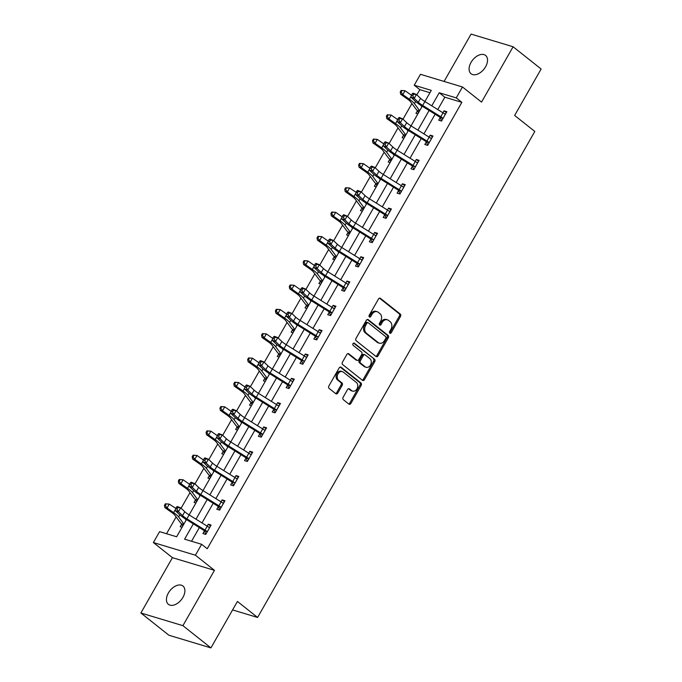 <?xml version="1.0" encoding="UTF-8"?>
<svg xmlns="http://www.w3.org/2000/svg" width="682" height="682" viewBox="0 0 682 682"><rect width="100%" height="100%" fill="white"/><g stroke="black" fill="none" stroke-linecap="round" stroke-linejoin="round"><path stroke-width="1.02" d="M389.84 333.183A1.253 0.955 106.8 0 0 391.221 332.722L400.487 316.465A1.79 1.364 106.8 0 0 400.266 314.061L380.454 298.349A1.79 1.364 106.8 0 0 380.104 298.162A1.79 1.364 106.8 0 0 378.484 299.006L369.209 315.263A1.253 0.955 106.8 0 0 370.752 316.482L371.954 314.385A5.737 4.365 106.8 0 1 377.129 311.683A5.737 4.365 106.8 0 1 378.263 312.279L379.917 313.584A5.737 4.365 106.8 0 1 380.641 321.273L379.448 323.379A1.253 0.955 106.8 0 0 380.982 324.606L382.184 322.501A5.737 4.365 106.8 0 1 387.359 319.798A5.737 4.365 106.8 0 1 388.501 320.395L390.147 321.708A5.737 4.365 106.8 0 1 390.88 329.397L389.678 331.495A1.253 0.955 106.8 0 0 389.84 333.183M389.593 332.884A1.253 0.955 106.8 0 0 390.078 332.381L399.354 316.124A1.79 1.364 106.8 0 0 399.123 313.72L379.507 298.153M369.132 316.644A1.253 0.955 106.8 0 0 369.618 316.141L370.812 314.035L371.954 314.385M379.363 324.76A1.253 0.955 106.8 0 0 379.848 324.257L381.05 322.16L382.184 322.501M182.938 597.364A11.696 7.272 -51.6 0 0 182.938 586.017A11.696 7.272 -51.6 0 0 168.394 592.982A11.696 7.272 -51.6 0 0 168.403 604.337A11.696 7.272 -51.6 0 0 182.938 597.364M485.575 66.785A11.696 7.272 -51.6 0 0 485.575 55.43A11.696 7.272 -51.6 0 0 471.04 62.403A11.696 7.272 -51.6 0 0 471.04 73.75A11.696 7.272 -51.6 0 0 485.575 66.785M343.123 397.291A1.79 1.364 106.8 0 0 343.353 399.695L348.903 404.102A1.79 1.364 106.8 0 0 349.261 404.29A1.79 1.364 106.8 0 0 350.88 403.446L361.179 385.39A1.79 1.364 106.8 0 0 360.948 382.986L341.145 367.274A1.79 1.364 106.8 0 0 340.787 367.087A1.79 1.364 106.8 0 0 339.167 367.93L328.869 385.986A1.79 1.364 106.8 0 0 329.099 388.39L335.808 393.71A1.79 1.364 106.8 0 0 336.166 393.898A1.79 1.364 106.8 0 0 337.786 393.054L342.193 385.33A1.79 1.364 106.8 0 0 341.963 382.926L338.639 380.283A4.8 3.649 106.8 0 1 337.718 374.478A4.8 3.649 106.8 0 1 342.355 371.605A4.8 3.649 106.8 0 1 343.302 372.099L356.345 382.449A4.8 3.649 106.8 0 1 357.266 388.246A4.8 3.649 106.8 0 1 352.628 391.127A4.8 3.649 106.8 0 1 351.673 390.633L349.499 388.902A1.79 1.364 106.8 0 0 349.15 388.723A1.79 1.364 106.8 0 0 347.53 389.567L343.123 397.291M210.926 647.9L168.897 635.232L140.876 612.999L182.904 625.667L210.926 647.9L237.421 601.447L257.6 617.457L534.816 131.456L514.637 115.446L541.124 69.001L513.103 46.768L481.543 102.104L462.481 86.981L456.258 97.893L461.867 102.343L207.234 548.754L201.633 544.304L195.41 555.216L153.373 542.548L159.597 531.636L176.638 536.777L186.459 519.565M182.904 625.667L214.463 570.331L195.41 555.216M376.046 356.516A1.79 1.364 106.8 0 0 376.404 356.703A1.79 1.364 106.8 0 0 378.016 355.859L388.314 337.812A1.79 1.364 106.8 0 0 388.092 335.408L368.28 319.696A1.79 1.364 106.8 0 0 367.93 319.508A1.79 1.364 106.8 0 0 366.311 320.352L356.013 338.4A1.79 1.364 106.8 0 0 356.243 340.804L376.046 356.516M374.75 361.596L364.452 379.652A1.79 1.364 106.8 0 1 362.833 380.496A1.79 1.364 106.8 0 1 362.474 380.309L342.671 364.597A1.79 1.364 106.8 0 1 342.441 362.193L346.848 354.47A1.79 1.364 106.8 0 1 348.468 353.626A1.79 1.364 106.8 0 1 348.826 353.813L356.857 360.181A1.79 1.364 106.8 0 0 357.206 360.369A1.79 1.364 106.8 0 0 358.826 359.525L361.75 354.401A1.79 1.364 106.8 0 0 361.52 351.997L353.165 345.365A1.253 0.955 106.8 0 1 354.384 343.225L374.52 359.192A1.79 1.364 106.8 0 1 374.75 361.596L373.608 361.255L363.31 379.311L364.452 379.652M513.103 46.768L471.074 34.1L444.076 81.431M232.588 609.921L257.6 617.457M461.867 102.343L444.826 97.202L437.776 109.563M435.116 114.226L423.906 133.885M421.246 138.54L410.035 158.198M407.384 162.853L396.165 182.512M393.514 187.166L382.295 206.825M379.644 211.488L368.425 231.147M365.774 235.802L354.555 255.46M351.903 260.115L340.693 279.773M338.033 284.437L326.823 304.095M324.163 308.75L312.953 328.409M310.293 333.063L299.083 352.722M296.423 357.377L285.212 377.035M282.553 381.698L271.342 401.357M268.682 406.012L257.472 425.67M254.812 430.325L243.602 449.984M240.951 454.647L229.732 474.305M227.08 478.96L215.862 498.619M213.21 503.273L201.991 522.932M199.34 527.587L191.54 541.261M440.146 117.671L438.697 120.203L441.535 121.055L446.872 111.703L444.033 110.851L442.933 112.777M426.276 141.984L424.826 144.516L427.674 145.368L433.002 136.016L430.163 135.164L429.063 137.091M412.405 166.306L410.956 168.829L413.803 169.69L419.132 160.338L416.293 159.477L415.193 161.412M398.535 190.619L397.095 193.151L399.933 194.003L405.261 184.651L402.423 183.799L401.323 185.726M386.225 218.035L384.648 214.907L383.224 217.464L386.063 218.317L391.4 208.965L388.552 208.112L387.453 210.039M370.795 239.246L369.354 241.778L372.193 242.639L377.53 233.287L374.682 232.426L373.583 234.352M356.925 263.567L355.484 266.091L358.323 266.952L363.659 257.6L360.821 256.739L359.712 258.674M343.055 287.881L341.614 290.413L344.453 291.265L349.789 281.913L346.95 281.061L345.851 282.987M329.184 312.194L327.744 314.726L330.582 315.578L335.919 306.227L333.08 305.374L331.981 307.301M315.314 336.516L313.873 339.039L316.712 339.9L322.049 330.548L319.21 329.687L318.11 331.623M301.444 360.829L300.003 363.361L302.842 364.214L308.179 354.862L305.34 354.009L304.24 355.936M287.582 385.142L286.133 387.674L288.972 388.527L294.309 379.175L291.47 378.322L290.37 380.249M273.712 409.456L272.263 411.988L275.102 412.849L280.438 403.488L277.6 402.636L276.5 404.562M259.842 433.778L258.393 436.301L261.24 437.162L266.568 427.81L263.729 426.949L262.63 428.884M245.972 458.091L244.531 460.623L247.37 461.475L252.698 452.123L249.859 451.271L248.76 453.198M233.662 485.507L232.085 482.379L230.661 484.936L233.5 485.789L238.828 476.437L235.989 475.584L234.889 477.511M218.231 506.717L216.791 509.249L219.63 510.11L224.966 500.759L222.119 499.897L221.019 501.833M205.921 534.142L204.344 531.005L202.921 533.571L205.759 534.424L211.096 525.072L208.257 524.219L207.149 526.146M429.924 92.718L419.831 89.674L416.864 94.875M411.902 103.579L402.994 119.197M398.032 127.892L389.124 143.51M384.162 152.205L375.253 167.823M370.292 176.519L361.383 192.136M356.43 200.84L347.522 216.458M342.56 225.154L333.651 240.772M328.69 249.467L319.781 265.085M314.82 273.789L305.911 289.407M300.95 298.102L292.041 313.72M287.079 322.416L278.171 338.033M273.209 346.729L264.301 362.347M259.339 371.051L250.43 386.668M245.469 395.364L236.56 410.982M231.599 419.677L222.69 435.295M217.729 443.999L208.82 459.617M203.867 468.312L194.958 483.93M189.997 492.626L181.088 508.243M176.126 516.939L166.544 533.733M417.418 110.825L415.977 113.357L417.836 113.911M403.556 135.138L402.107 137.67L403.966 138.233M389.686 159.452L388.237 161.984L390.095 162.546M375.816 183.773L374.367 186.297L376.225 186.859M361.946 208.087L360.505 210.619L362.355 211.173M349.09 234.429L348.059 232.374L346.635 234.932L348.485 235.495M334.206 256.722L332.765 259.245L334.623 259.808M320.335 281.035L318.895 283.567L320.753 284.121M306.465 305.348L305.025 307.88L306.883 308.443M292.595 329.662L291.154 332.194L293.013 332.756M278.725 353.984L277.284 356.507L279.143 357.07M264.855 378.297L263.414 380.829L265.272 381.383M252.008 404.639L250.976 402.585L249.544 405.142L251.402 405.705M237.123 426.923L235.674 429.455L237.532 430.018M223.253 451.245L221.803 453.777L223.662 454.331M209.383 475.559L207.933 478.091L209.792 478.645M195.512 499.872L194.072 502.404L195.922 502.966M181.642 524.194L180.201 526.717L182.051 527.28M214.463 570.331L172.435 557.671L140.876 612.999M172.435 557.671L153.373 542.548M419.831 89.674L414.23 85.224L420.453 74.312L462.481 86.981M193.33 523.853L184.592 539.172L201.633 544.304M456.258 97.893L439.225 92.761L431.766 105.829M429.114 110.484L417.896 130.143M415.244 134.797L404.025 154.456M401.374 159.111L390.164 178.769M387.504 183.432L376.293 203.091M373.634 207.746L362.423 227.404M359.764 232.059L348.553 251.718M345.893 256.381L334.683 276.04M332.023 280.694L320.813 300.353M318.153 305.007L306.943 324.666M304.283 329.321L293.072 348.979M290.421 353.643L279.202 373.301M276.551 377.956L265.332 397.615M262.681 402.269L251.462 421.928M248.811 426.591L237.592 446.25M234.94 450.904L223.73 470.563M221.07 475.218L209.86 494.876M207.2 499.531L195.99 519.19M445.431 114.235L444.954 114.15A6.394 1.202 -150.3 0 0 443.019 112.837L424.903 101.55L431.271 90.365L414.23 85.224M206.953 531.414A6.394 1.202 -150.3 0 0 205.018 530.093L186.902 518.814L189.127 514.919A9.13 1.714 29.7 0 1 184.771 511.713L180.662 507.851L178.445 511.747L175.052 510.417L179.161 514.288A13.7 2.575 -150.3 0 0 185.692 519.087L204.071 530.545L207.2 531.892L209.621 527.595L209.169 527.518A6.394 1.202 -150.3 0 0 207.243 526.197L189.127 514.919L200.32 495.251M223.517 503.282L223.04 503.197A6.394 1.202 -150.3 0 0 221.113 501.884L202.997 490.605L214.191 470.938M216.85 466.275L228.061 446.616M251.257 454.655L250.78 454.57A6.394 1.202 -150.3 0 0 248.845 453.249L230.738 441.97L241.931 422.303M265.127 430.342L264.65 430.257A6.394 1.202 -150.3 0 0 262.715 428.935L244.599 417.657L255.801 397.99M276.295 409.831A6.394 1.202 -150.3 0 0 274.369 408.518L256.253 397.239L258.469 393.344A9.13 1.714 29.7 0 1 254.122 390.138L250.013 386.268L247.788 390.164L244.395 388.842L248.504 392.704A13.7 2.575 -150.3 0 0 255.034 397.512L273.422 408.97L276.534 410.283L278.964 406.02L278.52 405.935A6.394 1.202 -150.3 0 0 276.585 404.622L258.469 393.344L269.671 373.676M292.868 381.707L292.39 381.622A6.394 1.202 -150.3 0 0 290.455 380.309L272.34 369.022L283.542 349.355M286.193 344.7L297.412 325.041M300.063 320.387L311.282 300.728M334.478 308.758L333.992 308.673A6.394 1.202 -150.3 0 0 332.066 307.36L313.95 296.082L325.152 276.415M327.803 271.751L339.022 252.093M362.21 260.132L361.733 260.047A6.394 1.202 -150.3 0 0 359.806 258.725L341.691 247.447L352.884 227.779M355.544 223.125L366.754 203.466M387.248 215.307A6.394 1.202 -150.3 0 0 385.321 213.995L367.206 202.716L369.431 198.812A9.13 1.714 29.7 0 1 365.075 195.615L360.966 191.744L358.741 195.64L355.356 194.31L359.465 198.181A13.7 2.575 -150.3 0 0 365.987 202.989L384.375 214.438L387.504 215.785L389.925 211.488L389.473 211.411A6.394 1.202 -150.3 0 0 387.547 210.099L369.431 198.812L380.624 179.144M403.821 187.183L403.343 187.098A6.394 1.202 -150.3 0 0 401.408 185.777L383.301 174.498L394.494 154.831M397.154 150.176L408.365 130.518M431.561 138.548L431.084 138.463A6.394 1.202 -150.3 0 0 429.149 137.15L411.033 125.872L422.235 106.204M444.826 97.202L439.225 92.761M444.033 110.851L446.326 112.666M430.163 135.164L432.456 136.98M416.293 159.477L418.586 161.293M402.423 183.799L404.716 185.615M388.552 208.112L390.846 209.928M374.682 232.426L376.976 234.241M360.821 256.739L363.105 258.563M346.95 281.061L349.235 282.877M333.08 305.374L335.373 307.19M319.21 329.687L321.503 331.503M305.34 354.009L307.633 355.825M291.47 378.322L293.763 380.138M277.6 402.636L279.893 404.452M263.729 426.949L266.023 428.773M249.859 451.271L252.152 453.087M235.989 475.584L238.282 477.4M222.119 499.897L224.412 501.713M208.257 524.219L210.542 526.035M387.359 319.798L386.225 319.457A5.737 4.365 106.8 0 0 381.05 322.16M377.129 311.683L375.995 311.342A5.737 4.365 106.8 0 0 370.812 314.035M375.859 356.371A1.79 1.364 106.8 0 0 376.882 355.518L387.18 337.462A1.79 1.364 106.8 0 0 386.95 335.067L367.334 319.5M385.816 338.272A1.253 0.955 106.8 0 0 385.654 336.584L368.271 322.799A1.253 0.955 106.8 0 0 366.89 323.251L365.629 325.476A5.737 4.365 106.8 0 0 366.353 333.166L378.237 342.586A5.737 4.365 106.8 0 0 379.371 343.191A5.737 4.365 106.8 0 0 384.554 340.488L385.816 338.272M367.138 322.45A1.253 0.955 106.8 0 0 365.757 322.91L366.89 323.251M379.371 343.191L378.237 342.85A5.737 4.365 106.8 0 1 377.103 342.245L365.22 332.816A5.737 4.365 106.8 0 1 364.486 325.135L365.757 322.91M362.287 380.164A1.79 1.364 106.8 0 0 363.31 379.311M347.871 353.617L355.723 359.84A1.79 1.364 106.8 0 0 356.072 360.028L357.206 360.369M353.574 343.14L374.52 359.192M365.185 366.797A4.8 3.649 106.8 0 0 366.14 367.3A4.8 3.649 106.8 0 0 370.778 364.418A4.8 3.649 106.8 0 0 369.857 358.613L365.262 354.964A1.79 1.364 106.8 0 0 364.913 354.776A1.79 1.364 106.8 0 0 363.293 355.62L360.369 360.752A1.79 1.364 106.8 0 0 360.599 363.148L365.185 366.797L364.052 366.456A4.8 3.649 106.8 0 0 365.006 366.95L366.14 367.3M364.128 354.623A1.79 1.364 106.8 0 0 363.77 354.435A1.79 1.364 106.8 0 0 362.159 355.279L363.293 355.62M364.052 366.456L359.457 362.807A1.79 1.364 106.8 0 1 359.235 360.403L362.159 355.279M373.608 361.255A1.79 1.364 106.8 0 0 373.386 358.851M352.628 391.127L351.486 390.786A4.8 3.649 106.8 0 1 350.539 390.292L348.553 388.714M342.355 371.605L341.222 371.255A4.8 3.649 106.8 0 0 336.584 374.137A4.8 3.649 106.8 0 0 337.496 379.942L338.639 380.283M335.621 393.565A1.79 1.364 106.8 0 0 336.652 392.713L341.06 384.989A1.79 1.364 106.8 0 0 340.829 382.585L337.496 379.942M348.715 403.949A1.79 1.364 106.8 0 0 349.747 403.105L360.036 385.049A1.79 1.364 106.8 0 0 359.815 382.645L340.19 367.078M418.441 112.854L417.196 110.348A6.394 1.202 29.7 0 1 416.148 109.299L410.598 101.806A9.13 1.714 -150.3 0 0 407.256 98.907L400.675 94.295L400.24 92.002L401.101 92.138L401.988 90.578L401.127 90.442L400.24 92.002M401.127 90.442L405.048 90.74L411.442 95.224M401.988 90.578L405.048 90.74L402.823 94.636L409.405 99.248A13.7 2.575 29.7 0 1 414.409 103.596L419.669 110.697M420.768 105.284L421.894 106.801M417.196 110.348L419.473 111.038M401.101 92.138L402.823 94.636L400.675 94.295M442.729 118.046A6.394 1.202 -150.3 0 0 440.802 116.733L422.687 105.446L424.903 101.55A9.13 1.714 29.7 0 1 420.555 98.344L416.446 94.483L414.221 98.379L410.828 97.049L414.937 100.919A13.7 2.575 -150.3 0 0 421.467 105.727L439.856 117.176L442.985 118.523M444.306 113.681L445.619 113.911M441.697 120.774L439.856 117.176M422.687 105.446A9.13 1.714 29.7 0 1 418.33 102.249L414.221 98.379L412.781 95.787L413.667 94.227L412.312 93.69L411.425 95.25L412.781 95.787M412.312 93.69L413.053 93.153L416.446 94.483L413.667 94.227M411.425 95.25L410.828 97.049M404.571 137.167L403.326 134.669A6.394 1.202 29.7 0 1 402.278 133.612L396.728 126.119A9.13 1.714 -150.3 0 0 393.386 123.22L386.805 118.617L386.37 116.324L387.231 116.46L388.118 114.9L387.257 114.764L386.37 116.324M387.257 114.764L391.178 115.053L397.572 119.538M388.118 114.9L391.178 115.053L388.953 118.949L395.534 123.561A13.7 2.575 29.7 0 1 400.539 127.909L405.799 135.01M406.898 129.597L408.024 131.115M403.326 134.669L405.602 135.351M387.231 116.46L388.953 118.949L386.805 118.617M390.701 161.489L389.456 158.983A6.394 1.202 29.7 0 1 388.408 157.934L382.858 150.441A9.13 1.714 -150.3 0 0 379.516 147.542L372.943 142.93L372.5 140.637L373.361 140.773L374.248 139.213L373.386 139.077L372.5 140.637M373.386 139.077L377.308 139.375L383.702 143.851M374.248 139.213L377.308 139.375L375.083 143.271L381.664 147.883A13.7 2.575 29.7 0 1 386.668 152.231L391.928 159.332M393.028 153.91L394.153 155.428M389.456 158.983L391.741 159.673M373.361 140.773L375.083 143.271L372.943 142.93M428.859 142.359A6.394 1.202 -150.3 0 0 426.932 141.046L408.816 129.768L411.033 125.872A9.13 1.714 29.7 0 1 406.685 122.666L402.576 118.796L400.351 122.692L396.958 121.362L401.067 125.232A13.7 2.575 -150.3 0 0 407.597 130.04L425.986 141.498L429.114 142.845M430.436 137.994L431.749 138.224M427.827 145.087L425.986 141.498M408.816 129.768A9.13 1.714 29.7 0 1 404.46 126.562L400.351 122.692L398.91 120.1L399.797 118.54L398.441 118.012L397.555 119.563L398.91 120.1M398.441 118.012L399.183 117.466L402.576 118.796L399.797 118.54M397.555 119.563L396.958 121.362M414.988 166.672L415.227 167.124L417.665 162.862L417.214 162.776A6.394 1.202 -150.3 0 0 415.278 161.464L397.171 150.185A9.13 1.714 29.7 0 1 392.815 146.98L388.706 143.118L386.481 147.014L383.088 145.684L387.197 149.546A13.7 2.575 -150.3 0 0 393.727 154.354L412.116 165.811L414.988 166.672A6.394 1.202 -150.3 0 0 413.062 165.359L394.946 154.081A9.13 1.714 29.7 0 1 390.59 150.875L386.481 147.014L385.04 144.413L385.927 142.853L384.571 142.325L383.685 143.885L385.04 144.413M416.566 162.307L417.878 162.538M413.957 169.409L412.116 165.811M384.571 142.325L385.313 141.788L388.706 143.118L385.927 142.853M383.685 143.885L383.088 145.684M376.831 185.802L375.586 183.296A6.394 1.202 29.7 0 1 374.537 182.247L368.988 174.754A9.13 1.714 -150.3 0 0 365.646 171.855L359.073 167.243L358.63 164.95L359.491 165.087L360.377 163.527L359.516 163.39L358.63 164.95M359.516 163.39L363.438 163.689L369.832 168.173M360.377 163.527L363.438 163.689L361.213 167.584L367.794 172.196A13.7 2.575 29.7 0 1 372.798 176.544L378.058 183.646M379.158 178.224L380.283 179.75M375.586 183.296L377.871 183.987M359.491 165.087L361.213 167.584L359.073 167.243M362.96 210.116L361.716 207.618A6.394 1.202 29.7 0 1 360.667 206.561L355.117 199.067A9.13 1.714 -150.3 0 0 351.776 196.169L345.203 191.557L344.76 189.264L345.621 189.4L346.507 187.848L345.655 187.712L344.76 189.264M345.655 187.712L349.568 188.002L357.3 193.049L358.186 191.489L356.831 190.96L355.356 194.31M346.507 187.848L349.568 188.002L347.343 191.898L353.924 196.51A13.7 2.575 29.7 0 1 358.937 200.858L364.197 207.959M365.288 202.545L366.413 204.063M361.716 207.618L364 208.3M345.621 189.4L347.343 191.898L345.203 191.557M348.059 232.374L347.846 231.931A6.394 1.202 29.7 0 1 346.797 230.883L341.247 223.381A9.13 1.714 -150.3 0 0 337.905 220.482L331.333 215.879L330.889 213.585L331.75 213.722L332.637 212.162L331.784 212.025L330.889 213.585M331.784 212.025L335.697 212.324L342.091 216.799M332.637 212.162L335.697 212.324L333.481 216.22L340.054 220.823A13.7 2.575 29.7 0 1 345.066 225.171L350.326 232.272M351.418 226.859L352.543 228.376M347.846 231.931L350.13 232.613M331.75 213.722L333.481 216.22L331.333 215.879M401.118 190.994A6.394 1.202 -150.3 0 0 399.192 189.673L381.076 178.394L383.301 174.498A9.13 1.714 29.7 0 1 378.945 171.293L374.836 167.431L372.611 171.327L369.218 169.997L373.327 173.867A13.7 2.575 -150.3 0 0 379.857 178.667L398.245 190.125L401.374 191.471M402.695 186.629L404.008 186.859M400.095 193.722L398.245 190.125M381.076 178.394A9.13 1.714 29.7 0 1 376.72 175.189L372.611 171.327L371.17 168.727L372.057 167.175L370.701 166.638L369.815 168.198L371.17 168.727M370.701 166.638L371.443 166.101L374.836 167.431L372.057 167.175M369.815 168.198L369.218 169.997M388.825 210.943L390.138 211.173M367.206 202.716A9.13 1.714 29.7 0 1 362.85 199.511L358.741 195.64L357.3 193.049M384.648 214.907L384.375 214.438M356.831 190.96L357.573 190.414L360.966 191.744L358.186 191.489M376.08 235.81L375.603 235.725A6.394 1.202 -150.3 0 0 373.676 234.412L355.561 223.133A9.13 1.714 29.7 0 1 351.204 219.928L347.095 216.058L344.879 219.954L341.486 218.632L345.595 222.494A13.7 2.575 -150.3 0 0 352.125 227.302L370.505 238.76L373.378 239.621A6.394 1.202 -150.3 0 0 371.451 238.308L353.336 227.029A9.13 1.714 29.7 0 1 348.979 223.824L344.879 219.954L343.43 217.362L344.325 215.802L342.961 215.273L342.074 216.833L343.43 217.362M373.378 239.621L373.634 240.107M374.955 235.256L376.268 235.486M372.355 242.357L370.505 238.76M342.961 215.273L343.702 214.736L347.095 216.058L344.325 215.802M342.074 216.833L341.486 218.632M359.516 263.943A6.394 1.202 -150.3 0 0 357.581 262.621L339.466 251.343L341.691 247.447A9.13 1.714 29.7 0 1 337.334 244.241L333.225 240.379L331.009 244.275L327.616 242.945L331.725 246.807A13.7 2.575 -150.3 0 0 338.255 251.615L356.635 263.073L359.764 264.42L362.185 260.123M361.085 259.569L362.398 259.799M358.485 266.671L356.635 263.073M339.466 251.343A9.13 1.714 29.7 0 1 335.118 248.137L331.009 244.275L329.559 241.675L330.455 240.115L329.091 239.587L328.204 241.147L329.559 241.675M329.091 239.587L329.832 239.05L333.225 240.379L330.455 240.115M317.914 236.339L317.019 237.899L317.88 238.035L318.767 236.475L317.914 236.339L321.827 236.637L328.221 241.113L327.616 242.945M345.646 288.256L345.885 288.708L348.314 284.437L347.863 284.36A6.394 1.202 -150.3 0 0 345.936 283.039L327.82 271.76A9.13 1.714 29.7 0 1 323.464 268.555L319.355 264.693L317.139 268.589L313.746 267.259L317.855 271.129A13.7 2.575 -150.3 0 0 324.385 275.929L342.765 287.386L345.646 288.256A6.394 1.202 -150.3 0 0 343.711 286.943L325.595 275.656A9.13 1.714 29.7 0 1 321.248 272.459L317.139 268.589L315.689 265.997L316.584 264.437L315.229 263.9L314.334 265.46L315.689 265.997M347.215 283.891L348.528 284.121M344.615 290.984L342.765 287.386M315.229 263.9L315.971 263.363L319.355 264.693L316.584 264.437M314.334 265.46L313.746 267.259M331.776 312.569A6.394 1.202 -150.3 0 0 329.841 311.256L311.725 299.978L313.95 296.082A9.13 1.714 29.7 0 1 309.594 292.876L305.493 289.006L303.268 292.902L299.875 291.572L303.984 295.442A13.7 2.575 -150.3 0 0 310.515 300.25L328.895 311.708L332.023 313.055L334.444 308.758M333.353 308.204L334.657 308.435M330.744 315.297L328.895 311.708M311.725 299.978A9.13 1.714 29.7 0 1 307.377 296.772L303.268 292.902L301.819 290.31L302.714 288.75L301.359 288.222L300.464 289.773L301.819 290.31M301.359 288.222L302.1 287.676L305.493 289.006L302.714 288.75M290.174 284.974L289.287 286.534L290.14 286.67L291.035 285.11L290.174 284.974L294.095 285.264L300.481 289.748L299.875 291.572M320.608 333.072L320.131 332.987A6.394 1.202 -150.3 0 0 318.196 331.674L300.08 320.395A9.13 1.714 29.7 0 1 295.732 317.19L291.623 313.319L289.398 317.224L286.005 315.894L290.114 319.756A13.7 2.575 -150.3 0 0 296.644 324.564L315.024 336.021L317.906 336.882A6.394 1.202 -150.3 0 0 315.971 335.57L297.855 324.291A9.13 1.714 29.7 0 1 293.507 321.086L289.398 317.224L287.957 314.624L288.844 313.064L287.489 312.535L286.593 314.095L287.957 314.624M317.906 336.882L318.162 337.368M319.483 332.518L320.787 332.748M316.874 339.619L315.024 336.021M287.489 312.535L288.23 311.998L291.623 313.319L288.844 313.064M286.593 314.095L286.005 315.894M306.738 357.394L306.261 357.308A6.394 1.202 -150.3 0 0 304.325 355.987L286.21 344.708A9.13 1.714 29.7 0 1 281.862 341.503L277.753 337.641L275.528 341.537L272.135 340.207L276.244 344.078A13.7 2.575 -150.3 0 0 282.774 348.877L301.163 360.335L304.036 361.204A6.394 1.202 -150.3 0 0 302.1 359.883L283.993 348.604A9.13 1.714 29.7 0 1 279.637 345.399L275.528 341.537L274.087 338.937L274.974 337.385L273.618 336.848L272.723 338.408L274.087 338.937M304.036 361.204L304.291 361.682M305.613 356.839L306.926 357.07M303.004 363.932L301.163 360.335M273.618 336.848L274.36 336.311L277.753 337.641L274.974 337.385M272.723 338.408L272.135 340.207M290.165 385.518A6.394 1.202 -150.3 0 0 288.23 384.205L270.123 372.926L272.34 369.022A9.13 1.714 29.7 0 1 267.992 365.825L263.883 361.954L261.658 365.85L258.265 364.52L262.374 368.391A13.7 2.575 -150.3 0 0 268.904 373.199L287.293 384.648L290.421 385.995M291.743 381.153L293.055 381.383M289.134 388.246L287.293 384.648M270.123 372.926A9.13 1.714 29.7 0 1 265.767 369.721L261.658 365.85L260.217 363.259L261.104 361.699L259.748 361.162L258.862 362.722L260.217 363.259M259.748 361.162L260.49 360.625L263.883 361.954L261.104 361.699M258.862 362.722L258.265 364.52M277.872 405.466L279.185 405.696M275.264 412.567L273.422 408.97M256.253 397.239A9.13 1.714 29.7 0 1 251.897 394.034L247.788 390.164L246.347 387.572L247.234 386.012L245.878 385.483L244.991 387.044L246.347 387.572M245.878 385.483L246.62 384.946L250.013 386.268L247.234 386.012M244.991 387.044L244.395 388.842M262.425 434.153A6.394 1.202 -150.3 0 0 260.498 432.831L242.383 421.553L244.599 417.657A9.13 1.714 29.7 0 1 240.252 414.451L236.143 410.59L233.917 414.486L230.525 413.156L234.634 417.017A13.7 2.575 -150.3 0 0 241.164 421.826L259.552 433.283L262.681 434.63M264.002 429.779L265.315 430.01M261.394 436.881L259.552 433.283M242.383 421.553A9.13 1.714 29.7 0 1 238.027 418.347L233.917 414.486L232.477 411.885L233.363 410.325L232.008 409.797L231.121 411.357L232.477 411.885M232.008 409.797L232.75 409.26L236.143 410.59L233.363 410.325M231.121 411.357L230.525 413.156M248.555 458.466A6.394 1.202 -150.3 0 0 246.628 457.153L228.513 445.866L230.738 441.97A9.13 1.714 29.7 0 1 226.381 438.765L222.272 434.903L220.047 438.799L216.654 437.469L220.763 441.339A13.7 2.575 -150.3 0 0 227.294 446.139L245.682 457.596L248.811 458.943M250.132 454.101L251.445 454.331M247.523 461.194L245.682 457.596M228.513 445.866A9.13 1.714 29.7 0 1 224.156 442.669L220.047 438.799L218.607 436.207L219.493 434.647L218.138 434.11L217.251 435.67L218.607 436.207M218.138 434.11L218.879 433.573L222.272 434.903L219.493 434.647M217.251 435.67L216.654 437.469M234.685 482.779L234.923 483.231L237.362 478.969L236.91 478.883A6.394 1.202 -150.3 0 0 234.983 477.571L216.867 466.292A9.13 1.714 29.7 0 1 212.511 463.087L208.402 459.216L206.177 463.112L202.793 461.782L206.893 465.653A13.7 2.575 -150.3 0 0 213.423 470.461L231.812 481.918L234.685 482.779A6.394 1.202 -150.3 0 0 232.758 481.466L214.642 470.188A9.13 1.714 29.7 0 1 210.286 466.982L206.177 463.112L204.736 460.521L205.623 458.96L204.268 458.432L203.381 459.983L204.736 460.521M236.262 478.414L237.575 478.645M232.085 482.379L231.812 481.918M204.268 458.432L205.009 457.886L208.402 459.216L205.623 458.96M203.381 459.983L202.793 461.782M220.815 507.093A6.394 1.202 -150.3 0 0 218.888 505.78L200.772 494.501L202.997 490.605A9.13 1.714 29.7 0 1 198.641 487.4L194.532 483.529L192.307 487.434L188.923 486.104L193.032 489.966A13.7 2.575 -150.3 0 0 199.553 494.774L217.942 506.232L221.07 507.579M222.392 502.728L223.705 502.958M219.792 509.829L217.942 506.232M200.772 494.501A9.13 1.714 29.7 0 1 196.416 491.296L192.307 487.434L190.866 484.834L191.753 483.274L190.397 482.745L189.511 484.305L190.866 484.834M190.397 482.745L191.139 482.208L194.532 483.529L191.753 483.274M189.511 484.305L188.923 486.104M335.22 258.751L333.984 256.244A6.394 1.202 29.7 0 1 332.927 255.196L327.377 247.702A9.13 1.714 -150.3 0 0 324.035 244.804L317.462 240.192L317.019 237.899M318.767 236.475L321.827 236.637L319.611 240.533L326.184 245.145A13.7 2.575 29.7 0 1 331.196 249.493L336.456 256.594M337.547 251.172L338.673 252.698M333.984 256.244L336.26 256.935M317.88 238.035L319.611 240.533L317.462 240.192M321.35 283.064L320.114 280.558A6.394 1.202 29.7 0 1 319.057 279.509L313.507 272.016A9.13 1.714 -150.3 0 0 310.165 269.117L303.592 264.505L303.158 262.212L304.01 262.348L304.905 260.788L304.044 260.652L303.158 262.212M304.044 260.652L307.957 260.95L314.351 265.434M304.905 260.788L307.957 260.95L305.741 264.846L312.313 269.458A13.7 2.575 29.7 0 1 317.326 273.806L322.586 280.907M323.677 275.494L324.811 277.011M320.114 280.558L322.39 281.248M304.01 262.348L305.741 264.846L303.592 264.505M307.488 307.377L306.244 304.88A6.394 1.202 29.7 0 1 305.186 303.822L299.637 296.329A9.13 1.714 -150.3 0 0 296.295 293.43L289.722 288.827L289.287 286.534M291.035 285.11L294.095 285.264L291.87 289.159L298.443 293.772A13.7 2.575 29.7 0 1 303.456 298.119L308.716 305.221M309.816 299.807L310.941 301.325M306.244 304.88L308.52 305.562M290.14 286.67L291.87 289.159L289.722 288.827M293.618 331.699L292.373 329.193A6.394 1.202 29.7 0 1 291.325 328.144L285.767 320.651A9.13 1.714 -150.3 0 0 282.433 317.752L275.852 313.14L275.417 310.847L276.27 310.983L277.165 309.423L276.304 309.287L275.417 310.847M276.304 309.287L280.225 309.585L286.611 314.061M277.165 309.423L280.225 309.585L278 313.481L284.573 318.093A13.7 2.575 29.7 0 1 289.586 322.441L294.846 329.542M295.945 324.12L297.071 325.638M292.373 329.193L294.65 329.883M276.27 310.983L278 313.481L275.852 313.14M279.748 356.013L278.503 353.506A6.394 1.202 29.7 0 1 277.455 352.458L271.896 344.964A9.13 1.714 -150.3 0 0 268.563 342.066L261.982 337.454L261.547 335.16L262.408 335.297L263.295 333.737L262.434 333.6L261.547 335.16M262.434 333.6L266.355 333.899L272.74 338.383M263.295 333.737L266.355 333.899L264.13 337.795L270.703 342.407A13.7 2.575 29.7 0 1 275.716 346.754L280.975 353.856M282.075 348.434L283.2 349.96M278.503 353.506L280.779 354.197M262.408 335.297L264.13 337.795L261.982 337.454M265.878 380.326L264.633 377.828A6.394 1.202 29.7 0 1 263.584 376.771L258.035 369.277A9.13 1.714 -150.3 0 0 254.693 366.379L248.112 361.767L247.677 359.474L248.538 359.61L249.424 358.059L248.563 357.922L247.677 359.474M248.563 357.922L252.485 358.212L258.879 362.696M249.424 358.059L252.485 358.212L250.26 362.108L256.841 366.72A13.7 2.575 29.7 0 1 261.845 371.068L267.105 378.169M268.205 372.756L269.33 374.273M264.633 377.828L266.909 378.51M248.538 359.61L250.26 362.108L248.112 361.767M250.976 402.585L250.763 402.141A6.394 1.202 29.7 0 1 249.714 401.093L244.165 393.591A9.13 1.714 -150.3 0 0 240.823 390.692L234.241 386.089L233.807 383.796L234.668 383.932L235.554 382.372L234.693 382.235L233.807 383.796M234.693 382.235L238.615 382.534L245.008 387.009M235.554 382.372L238.615 382.534L236.39 386.43L242.971 391.033A13.7 2.575 29.7 0 1 247.975 395.381L253.235 402.482M254.335 397.069L255.46 398.586M250.763 402.141L253.039 402.823M234.668 383.932L236.39 386.43L234.241 386.089M238.137 428.961L236.893 426.455A6.394 1.202 29.7 0 1 235.844 425.406L230.294 417.913A9.13 1.714 -150.3 0 0 226.953 415.014L220.371 410.402L219.936 408.109L220.798 408.245L221.684 406.685L220.823 406.549L219.936 408.109M220.823 406.549L224.745 406.847L231.138 411.323M221.684 406.685L224.745 406.847L222.52 410.743L229.101 415.355A13.7 2.575 29.7 0 1 234.105 419.703L239.365 426.804M240.465 421.382L241.59 422.908M236.893 426.455L239.177 427.145M220.798 408.245L222.52 410.743L220.371 410.402M224.267 453.274L223.023 450.768A6.394 1.202 29.7 0 1 221.974 449.719L216.424 442.226A9.13 1.714 -150.3 0 0 213.082 439.327L206.51 434.715L206.066 432.422L206.927 432.558L207.814 430.998L206.953 430.862L206.066 432.422M206.953 430.862L210.874 431.16L217.268 435.645M207.814 430.998L210.874 431.16L208.649 435.056L215.231 439.668A13.7 2.575 29.7 0 1 220.235 444.016L225.495 451.117M226.595 445.704L227.72 447.222M223.023 450.768L225.307 451.458M206.927 432.558L208.649 435.056L206.51 434.715M210.397 477.588L209.152 475.09A6.394 1.202 29.7 0 1 208.104 474.033L202.554 466.539A9.13 1.714 -150.3 0 0 199.212 463.641L192.639 459.037L192.196 456.744L193.057 456.88L193.944 455.32L193.091 455.184L192.196 456.744M193.091 455.184L197.004 455.474L203.398 459.958M193.944 455.32L197.004 455.474L194.779 459.37L201.361 463.982A13.7 2.575 29.7 0 1 206.365 468.329L211.625 475.431M212.724 470.017L213.85 471.535M209.152 475.09L211.437 475.772M193.057 456.88L194.779 459.37L192.639 459.037M196.527 501.909L195.282 499.403A6.394 1.202 29.7 0 1 194.234 498.354L188.684 490.861A9.13 1.714 -150.3 0 0 185.342 487.962L178.769 483.35L178.326 481.057L179.187 481.194L180.074 479.634L179.221 479.497L178.326 481.057M179.221 479.497L183.134 479.796L189.528 484.271M180.074 479.634L183.134 479.796L180.918 483.691L187.49 488.303A13.7 2.575 29.7 0 1 192.503 492.651L197.763 499.753M198.854 494.331L199.979 495.848M195.282 499.403L197.567 500.085M179.187 481.194L180.918 483.691L178.769 483.35M182.657 526.223L181.421 523.716A6.394 1.202 29.7 0 1 180.363 522.668L174.814 515.174A9.13 1.714 -150.3 0 0 171.472 512.276L164.899 507.664L164.456 505.371L165.317 505.507L166.203 503.947L165.351 503.81L164.456 505.371M165.351 503.81L169.264 504.109L176.996 509.147L177.891 507.596L176.527 507.058L175.052 510.417M166.203 503.947L169.264 504.109L167.047 508.005L173.62 512.617A13.7 2.575 29.7 0 1 178.633 516.965L183.893 524.066M184.984 518.644L186.109 520.17M181.421 523.716L183.697 524.407M165.317 505.507L167.047 508.005L164.899 507.664M208.522 527.05L209.834 527.28M186.902 518.814A9.13 1.714 29.7 0 1 182.554 515.609L178.445 511.747L176.996 509.147M204.344 531.005L204.071 530.545M176.527 507.058L177.269 506.521L180.662 507.851L177.891 507.596M390.078 332.381L391.221 332.722M369.618 316.141L370.752 316.482M379.848 324.257L380.982 324.606M379.704 298.119L380.454 298.349M399.123 313.72L400.266 314.061M399.354 316.124L400.487 316.465M367.53 319.466L368.28 319.696M386.95 335.067L388.092 335.408M387.18 337.462L388.314 337.812M376.882 355.518L378.016 355.859M364.486 325.135L365.629 325.476M365.22 332.816L366.353 333.166M377.103 342.245L378.237 342.586M348.067 353.583L348.826 353.813M355.723 359.84L356.857 360.181M353.856 343.063L354.384 343.225M359.235 360.403L360.369 360.752M359.457 362.807L360.599 363.148M348.749 388.68L349.499 388.902M350.539 390.292L351.673 390.633M340.829 382.585L341.963 382.926M341.06 384.989L342.193 385.33M336.652 392.713L337.786 393.054M340.386 367.044L341.145 367.274M359.815 382.645L360.948 382.986M360.036 385.049L361.179 385.39M349.747 403.105L350.88 403.446M411.067 96.324L409.405 99.248M415.602 101.516L414.409 103.596M442.968 118.498L445.397 114.226M418.33 102.249L420.555 98.344M440.802 116.733L443.019 112.837M397.197 120.637L395.534 123.561M401.732 125.829L400.539 127.909M383.327 144.951L381.664 147.883M387.862 150.142L386.668 152.231M429.097 142.811L431.536 138.548M404.46 126.562L406.685 122.666M426.932 141.046L429.149 137.15M394.946 154.081L397.171 150.185M390.59 150.875L392.815 146.98M413.062 165.359L415.278 161.464M369.465 169.272L367.794 172.196M373.992 174.456L372.798 176.544M355.595 193.586L353.924 196.51M360.122 198.777L358.937 200.858M341.725 217.899L340.054 220.823M346.251 223.091L345.066 225.171M401.357 191.446L403.795 187.175M376.72 175.189L378.945 171.293M399.192 189.673L401.408 185.777M362.85 199.511L365.075 195.615M385.321 213.995L387.547 210.099M373.617 240.073L376.055 235.81M353.336 227.029L355.561 223.133M348.979 223.824L351.204 219.928M371.451 238.308L373.676 234.412M335.118 248.137L337.334 244.241M357.581 262.621L359.806 258.725M325.595 275.656L327.82 271.76M321.248 272.459L323.464 268.555M343.711 286.943L345.936 283.039M307.377 296.772L309.594 292.876M329.841 311.256L332.066 307.36M318.144 337.334L320.574 333.072M297.855 324.291L300.08 320.395M293.507 321.086L295.732 317.19M315.971 335.57L318.196 331.674M304.274 361.656L306.704 357.385M283.993 348.604L286.21 344.708M279.637 345.399L281.862 341.503M302.1 359.883L304.325 355.987M290.404 385.969L292.834 381.698M265.767 369.721L267.992 365.825M288.23 384.205L290.455 380.309M251.897 394.034L254.122 390.138M274.369 408.518L276.585 404.622M262.664 434.596L265.102 430.333M238.027 418.347L240.252 414.451M260.498 432.831L262.715 428.935M248.794 458.918L251.232 454.647M224.156 442.669L226.381 438.765M246.628 457.153L248.845 453.249M214.642 470.188L216.867 466.292M210.286 466.982L212.511 463.087M232.758 481.466L234.983 477.571M221.053 507.544L223.491 503.282M196.416 491.296L198.641 487.4M218.888 505.78L221.113 501.884M327.854 242.221L326.184 245.145M332.381 247.404L331.196 249.493M313.984 266.534L312.313 269.458M318.511 271.726L317.326 273.806M300.114 290.847L298.443 293.772M304.641 296.039L303.456 298.119M286.244 315.161L284.573 318.093M290.771 320.352L289.586 322.441M272.374 339.483L270.703 342.407M276.909 344.666L275.716 346.754M258.504 363.796L256.841 366.72M263.039 368.988L261.845 371.068M244.633 388.109L242.971 391.033M249.169 393.301L247.975 395.381M230.763 412.422L229.101 415.355M235.299 417.614L234.105 419.703M216.902 436.744L215.231 439.668M221.428 441.936L220.235 444.016M203.031 461.058L201.361 463.982M207.558 466.249L206.365 468.329M189.161 485.371L187.49 488.303M193.688 490.563L192.503 492.651M175.291 509.693L173.62 512.617M179.818 514.876L178.633 516.965M182.554 515.609L184.771 511.713M205.018 530.093L207.243 526.197M366.89 322.322L368.024 322.663M363.77 354.435L364.913 354.776"/></g></svg>
